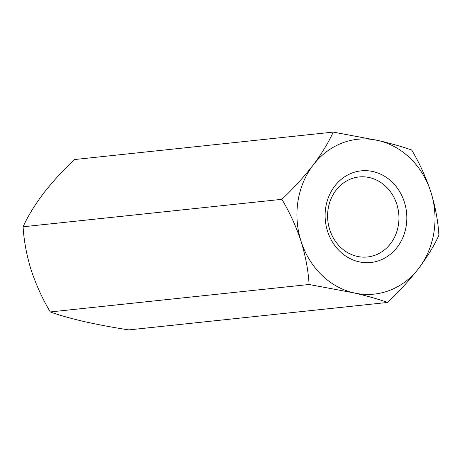 <?xml version="1.0" encoding="UTF-8"?>
<svg xmlns="http://www.w3.org/2000/svg" width="462" height="462" viewBox="0 0 462 462"><rect width="100%" height="100%" fill="white"/><g stroke="black" fill="none" stroke-linecap="round" stroke-linejoin="round"><path stroke-width="0.69" d="M50.283 311.948C42.568 299.064 36.186 285.066 31.121 269.952C26.559 254.972 23.885 240.581 23.1 226.773C27.61 216.684 34.303 205.677 43.191 193.757C52.414 181.924 62.826 170.524 74.417 159.552L333.223 132.097L378.037 140.483A77.864 68.942 -96.1 0 1 430.879 192.048C435.441 207.028 438.115 221.419 438.9 235.227C434.39 245.316 427.697 256.323 418.809 268.243C409.586 280.076 399.174 291.476 387.583 302.448L128.777 329.903C112.994 327.46 98.054 324.665 83.963 321.517C70.305 318.318 59.078 315.13 50.283 311.948L309.084 284.494L353.898 292.879C367.544 296.073 378.771 299.266 387.583 302.448M281.901 199.318C293.37 188.484 303.777 177.085 313.132 165.113A77.864 68.942 83.9 0 1 378.037 140.483C391.684 143.676 402.91 146.864 411.717 150.052C419.432 162.936 425.814 176.934 430.879 192.048A77.864 68.942 -96.1 0 1 418.809 268.243A77.864 68.942 -96.1 0 1 353.898 292.879A77.864 68.942 -96.1 0 1 301.062 241.314C296.073 226.38 289.691 212.376 281.901 199.318L23.1 226.773M309.084 284.494C308.333 270.865 305.659 256.474 301.062 241.314A77.864 68.942 -96.1 0 1 313.132 165.113C321.927 153.332 328.626 142.325 333.223 132.097M398.4 225A40.234 35.626 83.9 0 0 369.508 177.593A40.234 35.626 83.9 0 0 359.026 176.958A40.234 35.626 83.9 0 0 327.604 214.807A40.234 35.626 83.9 0 0 357.034 256.341A40.234 35.626 83.9 0 0 367.515 256.976A40.234 35.626 83.9 0 0 398.4 225M373.111 171.587A46.073 40.795 -96.1 0 1 397.239 247.193A46.073 40.795 -96.1 0 1 327.558 231.254A46.073 40.795 -96.1 0 1 373.111 171.587"/></g></svg>
